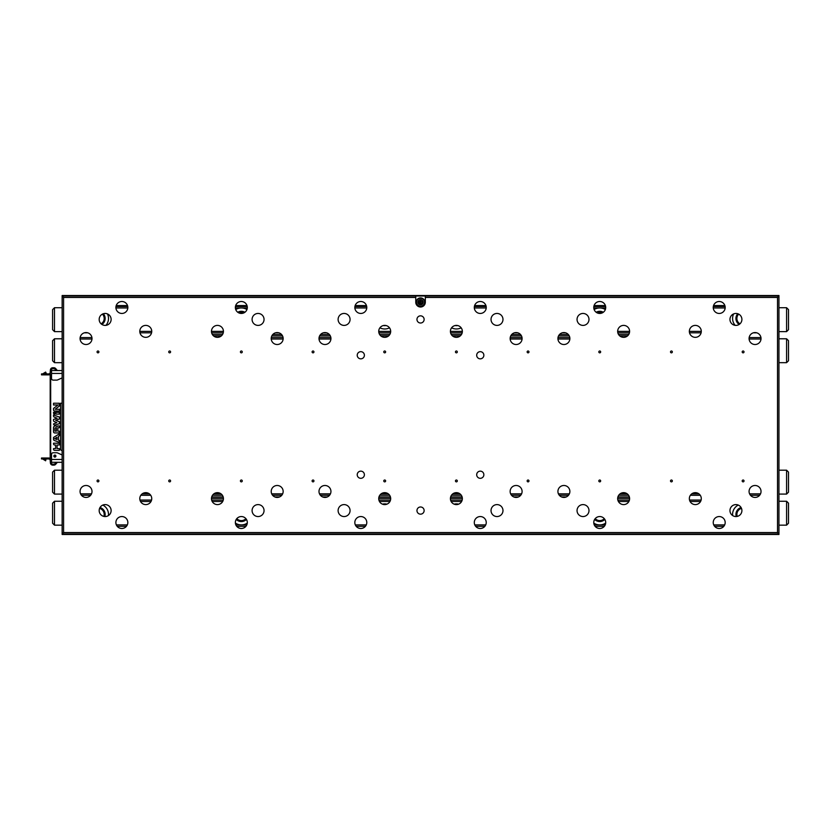 <?xml version="1.0" encoding="UTF-8"?>
<svg xmlns="http://www.w3.org/2000/svg" width="830" height="830" viewBox="0 0 830 830"><rect width="100%" height="100%" fill="white"/><g stroke="black" fill="none" stroke-linecap="round" stroke-linejoin="round"><path stroke-width="1.25" d="M62.146 534.468L62.146 295.532L778.945 295.532L778.945 534.468L62.146 534.468M117.289 526.345L126.471 526.345M236.758 526.345L245.929 526.345M356.215 526.345L365.397 526.345M475.683 526.345L484.865 526.345M595.152 526.345L604.333 526.345M714.62 526.345L723.802 526.345M235.689 305.565L246.998 305.565M355.147 305.565L366.466 305.565M474.615 305.565L485.934 305.565M594.083 305.565L605.402 305.565M116.221 305.565L127.54 305.565M713.551 305.565L724.87 305.565M151.745 331.377A5.976 5.976 0 0 0 145.769 325.401A5.976 5.976 0 0 0 139.793 331.377A5.976 5.976 0 0 0 145.769 337.343A5.976 5.976 0 0 0 151.745 331.377L139.793 331.377M151.745 498.623A5.976 5.976 0 0 0 145.769 492.657A5.976 5.976 0 0 0 139.793 498.623A5.976 5.976 0 0 0 145.769 504.599A5.976 5.976 0 0 0 151.745 498.623M111.127 319.425A5.976 5.976 0 0 0 105.151 313.45A5.976 5.976 0 0 0 99.175 319.425A5.976 5.976 0 0 0 105.151 325.401A5.976 5.976 0 0 0 111.127 319.425M92.006 338.547A5.976 5.976 0 0 0 86.04 332.571A5.976 5.976 0 0 0 80.064 338.547A5.976 5.976 0 0 0 86.04 344.512A5.976 5.976 0 0 0 92.006 338.547M264.044 319.425A5.976 5.976 0 0 0 258.068 313.45A5.976 5.976 0 0 0 252.092 319.425A5.976 5.976 0 0 0 258.068 325.401A5.976 5.976 0 0 0 264.044 319.425M283.155 338.547A5.976 5.976 0 0 0 277.179 332.571A5.976 5.976 0 0 0 271.213 338.547A5.976 5.976 0 0 0 277.179 344.512A5.976 5.976 0 0 0 283.155 338.547M283.155 491.453A5.976 5.976 0 0 0 277.179 485.488A5.976 5.976 0 0 0 271.213 491.453A5.976 5.976 0 0 0 277.179 497.429A5.976 5.976 0 0 0 283.155 491.453M264.044 510.575A5.976 5.976 0 0 0 258.068 504.599A5.976 5.976 0 0 0 252.092 510.575A5.976 5.976 0 0 0 258.068 516.551A5.976 5.976 0 0 0 264.044 510.575M111.127 510.575A5.976 5.976 0 0 0 105.151 504.599A5.976 5.976 0 0 0 99.175 510.575A5.976 5.976 0 0 0 105.151 516.551A5.976 5.976 0 0 0 111.127 510.575M92.006 491.453A5.976 5.976 0 0 0 86.04 485.488A5.976 5.976 0 0 0 80.064 491.453A5.976 5.976 0 0 0 86.04 497.429A5.976 5.976 0 0 0 92.006 491.453M223.426 331.377A5.976 5.976 0 0 0 217.45 325.401A5.976 5.976 0 0 0 211.474 331.377A5.976 5.976 0 0 0 217.45 337.343A5.976 5.976 0 0 0 223.426 331.377L211.474 331.377M223.426 498.623A5.976 5.976 0 0 0 217.45 492.657A5.976 5.976 0 0 0 211.474 498.623A5.976 5.976 0 0 0 217.45 504.599A5.976 5.976 0 0 0 223.426 498.623M629.607 498.623A5.976 5.976 0 0 0 623.641 492.657A5.976 5.976 0 0 0 617.665 498.623A5.976 5.976 0 0 0 623.641 504.599A5.976 5.976 0 0 0 629.607 498.623M629.607 331.377A5.976 5.976 0 0 0 623.641 325.401A5.976 5.976 0 0 0 617.665 331.377A5.976 5.976 0 0 0 623.641 337.343A5.976 5.976 0 0 0 629.607 331.377L617.665 331.377M761.027 491.453A5.976 5.976 0 0 0 755.051 485.488A5.976 5.976 0 0 0 749.075 491.453A5.976 5.976 0 0 0 755.051 497.429A5.976 5.976 0 0 0 761.027 491.453M741.906 510.575A5.976 5.976 0 0 0 735.93 504.599A5.976 5.976 0 0 0 729.964 510.575A5.976 5.976 0 0 0 735.93 516.551A5.976 5.976 0 0 0 741.906 510.575M588.989 510.575A5.976 5.976 0 0 0 583.013 504.599A5.976 5.976 0 0 0 577.047 510.575A5.976 5.976 0 0 0 583.013 516.551A5.976 5.976 0 0 0 588.989 510.575M569.878 491.453A5.976 5.976 0 0 0 563.902 485.488A5.976 5.976 0 0 0 557.926 491.453A5.976 5.976 0 0 0 563.902 497.429A5.976 5.976 0 0 0 569.878 491.453M569.878 338.547A5.976 5.976 0 0 0 563.902 332.571A5.976 5.976 0 0 0 557.926 338.547A5.976 5.976 0 0 0 563.902 344.512A5.976 5.976 0 0 0 569.878 338.547M588.989 319.425A5.976 5.976 0 0 0 583.013 313.45A5.976 5.976 0 0 0 577.047 319.425A5.976 5.976 0 0 0 583.013 325.401A5.976 5.976 0 0 0 588.989 319.425M761.027 338.547A5.976 5.976 0 0 0 755.051 332.571A5.976 5.976 0 0 0 749.075 338.547A5.976 5.976 0 0 0 755.051 344.512A5.976 5.976 0 0 0 761.027 338.547M741.906 319.425A5.976 5.976 0 0 0 735.93 313.45A5.976 5.976 0 0 0 729.964 319.425A5.976 5.976 0 0 0 735.93 325.401A5.976 5.976 0 0 0 741.906 319.425M701.288 498.623A5.976 5.976 0 0 0 695.312 492.657A5.976 5.976 0 0 0 689.346 498.623A5.976 5.976 0 0 0 695.312 504.599A5.976 5.976 0 0 0 701.288 498.623M701.288 331.377A5.976 5.976 0 0 0 695.312 325.401A5.976 5.976 0 0 0 689.346 331.377A5.976 5.976 0 0 0 695.312 337.343A5.976 5.976 0 0 0 701.288 331.377L689.346 331.377M462.352 331.377A5.976 5.976 0 0 0 456.386 325.401A5.976 5.976 0 0 0 450.41 331.377A5.976 5.976 0 0 0 456.386 337.343A5.976 5.976 0 0 0 462.352 331.377L450.41 331.377M462.352 498.623A5.976 5.976 0 0 0 456.386 492.657A5.976 5.976 0 0 0 450.41 498.623A5.976 5.976 0 0 0 456.386 504.599A5.976 5.976 0 0 0 462.352 498.623M390.681 498.623A5.976 5.976 0 0 0 384.705 492.657A5.976 5.976 0 0 0 378.729 498.623A5.976 5.976 0 0 0 384.705 504.599A5.976 5.976 0 0 0 390.681 498.623M390.681 331.377A5.976 5.976 0 0 0 384.705 325.401A5.976 5.976 0 0 0 378.729 331.377A5.976 5.976 0 0 0 384.705 337.343A5.976 5.976 0 0 0 390.681 331.377L378.729 331.377M127.851 522.516A5.976 5.976 0 0 0 121.875 516.551A5.976 5.976 0 0 0 115.899 522.516A5.976 5.976 0 0 0 121.875 528.492A5.976 5.976 0 0 0 127.851 522.516M127.851 307.484A5.976 5.976 0 0 0 121.875 301.508A5.976 5.976 0 0 0 115.899 307.484A5.976 5.976 0 0 0 121.875 313.45A5.976 5.976 0 0 0 127.851 307.484M247.319 522.516A5.976 5.976 0 0 0 241.343 516.551A5.976 5.976 0 0 0 235.367 522.516A5.976 5.976 0 0 0 241.343 528.492A5.976 5.976 0 0 0 247.319 522.516M247.319 307.484A5.976 5.976 0 0 0 241.343 301.508A5.976 5.976 0 0 0 235.367 307.484A5.976 5.976 0 0 0 241.343 313.45A5.976 5.976 0 0 0 247.319 307.484M725.181 522.516A5.976 5.976 0 0 0 719.205 516.551A5.976 5.976 0 0 0 713.24 522.516A5.976 5.976 0 0 0 719.205 528.492A5.976 5.976 0 0 0 725.181 522.516M725.181 307.484A5.976 5.976 0 0 0 719.205 301.508A5.976 5.976 0 0 0 713.24 307.484A5.976 5.976 0 0 0 719.205 313.45A5.976 5.976 0 0 0 725.181 307.484M605.713 522.516A5.976 5.976 0 0 0 599.748 516.551A5.976 5.976 0 0 0 593.772 522.516A5.976 5.976 0 0 0 599.748 528.492A5.976 5.976 0 0 0 605.713 522.516M605.713 307.484A5.976 5.976 0 0 0 599.748 301.508A5.976 5.976 0 0 0 593.772 307.484A5.976 5.976 0 0 0 599.748 313.45A5.976 5.976 0 0 0 605.713 307.484M483.859 355.271A3.579 3.579 0 0 0 480.28 351.681A3.579 3.579 0 0 0 476.69 355.271A3.579 3.579 0 0 0 480.28 358.851A3.579 3.579 0 0 0 483.859 355.271M364.391 474.729A3.579 3.579 0 0 0 360.811 471.15A3.579 3.579 0 0 0 357.222 474.729A3.579 3.579 0 0 0 360.811 478.319A3.579 3.579 0 0 0 364.391 474.729M364.391 355.271A3.579 3.579 0 0 0 360.811 351.681A3.579 3.579 0 0 0 357.222 355.271A3.579 3.579 0 0 0 360.811 358.851A3.579 3.579 0 0 0 364.391 355.271M483.859 474.729A3.579 3.579 0 0 0 480.28 471.15A3.579 3.579 0 0 0 476.69 474.729A3.579 3.579 0 0 0 480.28 478.319A3.579 3.579 0 0 0 483.859 474.729M424.13 319.425A3.579 3.579 0 0 0 420.54 315.846A3.579 3.579 0 0 0 416.961 319.425A3.579 3.579 0 0 0 420.54 323.015A3.579 3.579 0 0 0 424.13 319.425M424.13 510.575A3.579 3.579 0 0 0 420.54 506.985A3.579 3.579 0 0 0 416.961 510.575A3.579 3.579 0 0 0 420.54 514.154A3.579 3.579 0 0 0 424.13 510.575M366.787 522.516A5.976 5.976 0 0 0 360.811 516.551A5.976 5.976 0 0 0 354.835 522.516A5.976 5.976 0 0 0 360.811 528.492A5.976 5.976 0 0 0 366.787 522.516M486.245 522.516A5.976 5.976 0 0 0 480.28 516.551A5.976 5.976 0 0 0 474.304 522.516A5.976 5.976 0 0 0 480.28 528.492A5.976 5.976 0 0 0 486.245 522.516M366.787 307.484A5.976 5.976 0 0 0 360.811 301.508A5.976 5.976 0 0 0 354.835 307.484A5.976 5.976 0 0 0 360.811 313.45A5.976 5.976 0 0 0 366.787 307.484M486.245 307.484A5.976 5.976 0 0 0 480.28 301.508A5.976 5.976 0 0 0 474.304 307.484A5.976 5.976 0 0 0 480.28 313.45A5.976 5.976 0 0 0 486.245 307.484M502.98 319.425A5.976 5.976 0 0 0 497.004 313.45A5.976 5.976 0 0 0 491.028 319.425A5.976 5.976 0 0 0 497.004 325.401A5.976 5.976 0 0 0 502.98 319.425M502.98 510.575A5.976 5.976 0 0 0 497.004 504.599A5.976 5.976 0 0 0 491.028 510.575A5.976 5.976 0 0 0 497.004 516.551A5.976 5.976 0 0 0 502.98 510.575M350.063 510.575A5.976 5.976 0 0 0 344.087 504.599A5.976 5.976 0 0 0 338.111 510.575A5.976 5.976 0 0 0 344.087 516.551A5.976 5.976 0 0 0 350.063 510.575M350.063 319.425A5.976 5.976 0 0 0 344.087 313.45A5.976 5.976 0 0 0 338.111 319.425A5.976 5.976 0 0 0 344.087 325.401A5.976 5.976 0 0 0 350.063 319.425M330.942 338.547A5.976 5.976 0 0 0 324.966 332.571A5.976 5.976 0 0 0 319 338.547A5.976 5.976 0 0 0 324.966 344.512A5.976 5.976 0 0 0 330.942 338.547M330.942 491.453A5.976 5.976 0 0 0 324.966 485.488A5.976 5.976 0 0 0 319 491.453A5.976 5.976 0 0 0 324.966 497.429A5.976 5.976 0 0 0 330.942 491.453M522.091 338.547A5.976 5.976 0 0 0 516.115 332.571A5.976 5.976 0 0 0 510.139 338.547A5.976 5.976 0 0 0 516.115 344.512A5.976 5.976 0 0 0 522.091 338.547M522.091 491.453A5.976 5.976 0 0 0 516.115 485.488A5.976 5.976 0 0 0 510.139 491.453A5.976 5.976 0 0 0 516.115 497.429A5.976 5.976 0 0 0 522.091 491.453M97.058 351.92A0.923 0.923 0 0 1 97.982 350.997A0.923 0.923 0 0 1 98.905 351.92A0.923 0.923 0 0 1 97.982 352.843A0.923 0.923 0 0 1 97.058 351.92M168.739 351.92A0.923 0.923 0 0 1 169.662 350.997A0.923 0.923 0 0 1 170.586 351.92A0.923 0.923 0 0 1 169.662 352.843A0.923 0.923 0 0 1 168.739 351.92M240.42 351.92A0.923 0.923 0 0 1 241.343 350.997A0.923 0.923 0 0 1 242.267 351.92A0.923 0.923 0 0 1 241.343 352.843A0.923 0.923 0 0 1 240.42 351.92M312.101 351.92A0.923 0.923 0 0 1 313.024 350.997A0.923 0.923 0 0 1 313.948 351.92A0.923 0.923 0 0 1 313.024 352.843A0.923 0.923 0 0 1 312.101 351.92M383.782 351.92A0.923 0.923 0 0 1 384.705 350.997A0.923 0.923 0 0 1 385.628 351.92A0.923 0.923 0 0 1 384.705 352.843A0.923 0.923 0 0 1 383.782 351.92M455.463 351.92A0.923 0.923 0 0 1 456.386 350.997A0.923 0.923 0 0 1 457.309 351.92A0.923 0.923 0 0 1 456.386 352.843A0.923 0.923 0 0 1 455.463 351.92M527.143 351.92A0.923 0.923 0 0 1 528.067 350.997A0.923 0.923 0 0 1 528.98 351.92A0.923 0.923 0 0 1 528.067 352.843A0.923 0.923 0 0 1 527.143 351.92M598.824 351.92A0.923 0.923 0 0 1 599.748 350.997A0.923 0.923 0 0 1 600.661 351.92A0.923 0.923 0 0 1 599.748 352.843A0.923 0.923 0 0 1 598.824 351.92M670.505 351.92A0.923 0.923 0 0 1 671.418 350.997A0.923 0.923 0 0 1 672.341 351.92A0.923 0.923 0 0 1 671.418 352.843A0.923 0.923 0 0 1 670.505 351.92M97.058 480.944A0.923 0.923 0 0 1 97.982 480.02A0.923 0.923 0 0 1 98.905 480.944A0.923 0.923 0 0 1 97.982 481.867A0.923 0.923 0 0 1 97.058 480.944M168.739 480.944A0.923 0.923 0 0 1 169.662 480.02A0.923 0.923 0 0 1 170.586 480.944A0.923 0.923 0 0 1 169.662 481.867A0.923 0.923 0 0 1 168.739 480.944M240.42 480.944A0.923 0.923 0 0 1 241.343 480.02A0.923 0.923 0 0 1 242.267 480.944A0.923 0.923 0 0 1 241.343 481.867A0.923 0.923 0 0 1 240.42 480.944M312.101 480.944A0.923 0.923 0 0 1 313.024 480.02A0.923 0.923 0 0 1 313.948 480.944A0.923 0.923 0 0 1 313.024 481.867A0.923 0.923 0 0 1 312.101 480.944M383.782 480.944A0.923 0.923 0 0 1 384.705 480.02A0.923 0.923 0 0 1 385.628 480.944A0.923 0.923 0 0 1 384.705 481.867A0.923 0.923 0 0 1 383.782 480.944M455.463 480.944A0.923 0.923 0 0 1 456.386 480.02A0.923 0.923 0 0 1 457.309 480.944A0.923 0.923 0 0 1 456.386 481.867A0.923 0.923 0 0 1 455.463 480.944M527.143 480.944A0.923 0.923 0 0 1 528.067 480.02A0.923 0.923 0 0 1 528.98 480.944A0.923 0.923 0 0 1 528.067 481.867A0.923 0.923 0 0 1 527.143 480.944M598.824 480.944A0.923 0.923 0 0 1 599.748 480.02A0.923 0.923 0 0 1 600.661 480.944A0.923 0.923 0 0 1 599.748 481.867A0.923 0.923 0 0 1 598.824 480.944M670.505 480.944A0.923 0.923 0 0 1 671.418 480.02A0.923 0.923 0 0 1 672.341 480.944A0.923 0.923 0 0 1 671.418 481.867A0.923 0.923 0 0 1 670.505 480.944M742.186 480.944A0.923 0.923 0 0 1 743.099 480.02A0.923 0.923 0 0 1 744.022 480.944A0.923 0.923 0 0 1 743.099 481.867A0.923 0.923 0 0 1 742.186 480.944M742.186 351.92A0.923 0.923 0 0 1 743.099 350.997A0.923 0.923 0 0 1 744.022 351.92A0.923 0.923 0 0 1 743.099 352.843A0.923 0.923 0 0 1 742.186 351.92M63.578 297.441L62.146 296.009L415.768 296.009L415.768 297.441L63.578 297.441L63.578 532.559L777.513 532.559L777.513 297.441L425.323 297.441L425.323 296.009L778.945 296.009L777.513 297.441M415.768 297.441L415.768 302.224A4.783 4.783 0 0 0 420.54 307.007A4.783 4.783 0 0 0 425.323 302.224L425.323 297.441M425.323 296.009L415.768 296.009M777.513 532.559L778.945 533.991L62.146 533.991L63.578 532.559M786.591 494.089L786.591 470.195L788.5 472.104L788.5 492.18L786.591 494.089L778.945 494.089M786.591 470.195L778.945 470.195M54.5 470.195L54.5 494.089L52.591 492.18L52.591 472.104L54.5 470.195L62.146 470.195M54.5 494.089L62.146 494.089M759.637 495.282L750.455 495.282M700.261 495.282L690.363 495.282M628.59 495.282L618.692 495.282M568.488 495.282L559.316 495.282M520.711 495.282L511.529 495.282M461.335 495.282L451.437 495.282M389.654 495.282L379.756 495.282M329.562 495.282L320.38 495.282M281.775 495.282L272.593 495.282M222.399 495.282L212.501 495.282M150.718 495.282L140.82 495.282M90.626 495.282L81.444 495.282M80.562 493.85L91.508 493.85M142.189 493.85L149.359 493.85M213.87 493.85L221.039 493.85M271.711 493.85L282.656 493.85M319.498 493.85L330.444 493.85M381.115 493.85L388.284 493.85M452.796 493.85L459.965 493.85M510.637 493.85L521.593 493.85M558.424 493.85L569.38 493.85M620.052 493.85L627.221 493.85M691.732 493.85L698.902 493.85M749.573 493.85L760.529 493.85M54.5 338.785L54.5 362.669L52.591 360.76L52.591 340.694L54.5 338.785L62.146 338.785M54.5 362.669L62.146 362.669M786.591 362.669L786.591 338.785L788.5 340.694L788.5 360.76L786.591 362.669L778.945 362.669M786.591 338.785L778.945 338.785M80.136 337.582L91.933 337.582M271.286 337.582L283.082 337.582M319.073 337.582L330.869 337.582M510.222 337.582L522.008 337.582M558.009 337.582L569.795 337.582M749.158 337.582L760.944 337.582M761.006 339.024L749.096 339.024M569.857 339.024L557.947 339.024M522.07 339.024L510.16 339.024M330.921 339.024L319.021 339.024M283.134 339.024L271.234 339.024M91.995 339.024L80.085 339.024M212.345 334.48L222.554 334.48M272.8 334.48L281.567 334.48M320.588 334.48L329.354 334.48M379.601 334.48L389.81 334.48M451.281 334.48L461.49 334.48M511.737 334.48L520.493 334.48M559.524 334.48L568.28 334.48M618.537 334.48L628.735 334.48M213.569 335.911L221.33 335.911M271.815 335.911L282.542 335.911M319.602 335.911L330.33 335.911M380.825 335.911L388.585 335.911M452.506 335.911L460.266 335.911M510.751 335.911L521.479 335.911M558.538 335.911L569.266 335.911M619.751 335.911L627.522 335.911M211.712 496.952L223.187 496.952M274.844 496.952L279.523 496.952M322.631 496.952L327.311 496.952M378.968 496.952L390.442 496.952M450.649 496.952L462.113 496.952M513.78 496.952L518.46 496.952M561.557 496.952L566.247 496.952M617.904 496.952L629.368 496.952M211.484 498.384L223.415 498.384M378.739 498.384L390.671 498.384M450.41 498.384L462.352 498.384M617.665 498.384L629.607 498.384M105.939 325.35A10.51 10.51 0 0 0 107.464 313.916M379.901 327.819A10.51 10.51 0 0 0 389.509 327.819M451.582 327.819A10.51 10.51 0 0 0 461.19 327.819M733.627 313.916A10.51 10.51 0 0 0 735.152 325.35M54.5 331.616L52.591 329.697L52.591 309.632L54.5 307.723L54.5 331.616L62.146 331.616M54.5 307.723L62.146 307.723M786.591 307.723L788.5 309.632L788.5 329.697L786.591 331.616L786.591 307.723L778.945 307.723M786.591 331.616L778.945 331.616M756.721 332.809L753.381 332.809M701.111 332.809L689.523 332.809M629.431 332.809L617.842 332.809M565.572 332.809L562.232 332.809M517.785 332.809L514.444 332.809M462.186 332.809L450.586 332.809M390.505 332.809L378.905 332.809M326.647 332.809L323.295 332.809M278.859 332.809L275.508 332.809M223.249 332.809L211.65 332.809M151.568 332.809L139.969 332.809M87.71 332.809L84.37 332.809M115.982 306.529L127.779 306.529M235.45 306.529L247.236 306.529M354.918 306.529L366.704 306.529M474.376 306.529L486.173 306.529M593.844 306.529L605.641 306.529M713.312 306.529L725.109 306.529M246.935 309.569A10.51 10.51 0 0 0 235.751 309.569M605.34 309.569A10.51 10.51 0 0 0 594.145 309.569M247.299 307.961L235.388 307.961M366.767 307.961L354.856 307.961M486.235 307.961L474.324 307.961M605.692 307.961L593.792 307.961M725.161 307.961L713.25 307.961M127.83 307.961L115.92 307.961M738.254 505.065A10.51 10.51 0 0 0 732.651 515.565M458.689 504.142A10.51 10.51 0 0 0 454.083 504.142M387.008 504.142A10.51 10.51 0 0 0 382.402 504.142M108.429 515.565A10.51 10.51 0 0 0 102.837 505.065M786.591 501.258L788.5 503.167L788.5 523.232L786.591 525.151L786.591 501.258L778.945 501.258M786.591 525.151L778.945 525.151M54.5 525.151L52.591 523.232L52.591 503.167L54.5 501.258L54.5 525.151L62.146 525.151M54.5 501.258L62.146 501.258M139.969 500.065L151.568 500.065M211.65 500.065L223.249 500.065M378.905 500.065L390.505 500.065M450.586 500.065L462.186 500.065M617.842 500.065L629.431 500.065M689.523 500.065L701.111 500.065M593.792 523.066A10.51 10.51 0 0 0 605.692 523.066M235.398 523.066A10.51 10.51 0 0 0 247.288 523.066M594.27 524.913L605.215 524.913M474.802 524.913L485.747 524.913M355.333 524.913L366.289 524.913M235.865 524.913L246.821 524.913M116.408 524.913L127.353 524.913M700.562 501.496L690.072 501.496M628.881 501.496L618.392 501.496M461.625 501.496L451.147 501.496M389.944 501.496L379.466 501.496M222.689 501.496L212.21 501.496M151.008 501.496L140.529 501.496M713.738 524.913L724.683 524.913M420.54 297.918A4.306 4.306 0 0 1 424.846 302.224A4.306 4.306 0 0 1 420.54 306.529A4.306 4.306 0 0 1 416.245 302.224A4.306 4.306 0 0 1 420.54 297.918M421.018 301.269L421.018 300.315L420.063 300.315L420.063 301.269L418.631 301.747L420.063 304.133L422.46 302.701L422.46 301.747L421.018 301.269M421.163 301.601L420.54 302.224L419.928 301.601M421.163 302.846L420.54 302.224L419.928 302.846M604.852 519.424A7.169 7.169 0 0 1 594.633 519.424M595.203 518.636A6.215 6.215 0 0 0 604.282 518.636M741.501 508.396A6.215 6.215 0 0 0 737.227 516.405M736.262 516.54A7.169 7.169 0 0 1 741.066 507.524M243.979 312.848A6.215 6.215 0 0 0 238.708 312.848M237.764 312.256A7.169 7.169 0 0 1 244.923 312.256M101.115 323.835A6.215 6.215 0 0 0 102.412 314.114M103.356 313.73A7.169 7.169 0 0 1 101.924 324.457M385.95 325.526A7.169 7.169 0 0 1 383.46 325.526M457.621 325.526A7.169 7.169 0 0 1 455.141 325.526M602.373 312.848A6.215 6.215 0 0 0 597.112 312.848M596.158 312.256A7.169 7.169 0 0 1 603.327 312.256M236.809 518.636A6.215 6.215 0 0 0 245.888 518.636M246.448 519.424A7.169 7.169 0 0 1 236.239 519.424M103.864 516.405A6.215 6.215 0 0 0 99.59 508.396M100.015 507.524A7.169 7.169 0 0 1 104.829 516.54M739.157 324.457A7.169 7.169 0 0 1 737.725 313.73M738.669 314.114A6.215 6.215 0 0 0 739.966 323.835M50.672 455.359L50.672 420.022M45.806 373.905L48.752 373.905A1.432 1.432 0 0 0 50.184 372.577L50.194 374.372A2.386 2.386 0 0 1 48.752 374.859L41.5 374.859L41.5 373.905L45.806 373.905L45.806 374.859M50.194 376.53L50.194 375.336M50.194 371.996L50.194 458.492A2.386 2.386 0 0 0 48.752 458.004L41.5 458.004L41.5 458.959L45.806 458.959L45.806 458.004M45.806 458.959L48.752 458.959A1.432 1.432 0 0 1 50.184 460.287L50.672 458.004L50.672 461.356L51.533 461.356M50.194 456.334L50.194 457.527M51.533 374.859L50.672 374.859L50.672 458.004L51.533 458.004M50.672 371.518L51.533 371.518M46.003 458.959L45.64 460.795L42.818 459.073L45.671 458.969M45.64 460.795L45.806 459.779M45.36 458.004L44.249 458.004M44.478 458.959L42.465 458.959M57.353 462.31L55.703 464.271A2.386 2.386 0 0 1 53.867 465.132L52.767 465.132A2.386 2.386 0 0 1 50.391 462.922L50.236 460.909M56.098 462.31L54.967 463.659A1.432 1.432 0 0 1 53.867 464.178L52.767 464.178A1.432 1.432 0 0 1 51.336 462.85L51.221 461.356M46.138 372.888L46.138 373.635M45.64 372.068L42.87 373.791M42.444 373.905L45.671 373.905L42.818 373.801A0.716 0.716 -90 0 1 42.444 373.905L42.465 373.905M46.003 373.905L45.806 373.085M45.36 374.859L44.249 374.859M56.098 370.554L54.967 369.205A1.432 1.432 0 0 0 53.867 368.696L52.767 368.696A1.432 1.432 0 0 0 51.336 370.014L51.221 371.518M57.353 370.554L55.703 368.593A2.386 2.386 0 0 0 53.867 367.742L52.767 367.742A2.386 2.386 0 0 0 50.391 369.941L50.236 371.954M62.146 454.965L57.467 452.889A1.67 1.67 0 0 0 56.793 452.744L53.203 452.744A1.67 1.67 0 0 0 51.533 454.415L51.533 462.31L62.146 462.31M62.146 377.899L57.467 379.984A1.67 1.67 0 0 1 56.793 380.119L53.203 380.119A1.67 1.67 0 0 1 51.533 378.449L51.533 370.554L62.146 370.554M53.525 449.227L53.525 448.605L55.62 448.605L55.62 444.984L54.676 444.984A1.152 1.152 0 0 1 53.525 443.832L53.525 443.21L59.335 443.21L59.335 444.984L57.083 444.984L57.083 448.605L59.335 448.605L59.335 450.379L54.676 450.379A1.152 1.152 0 0 1 53.525 449.227M56.948 437.265L54.645 438.707L56.948 439.547L56.948 437.265M54.272 440.46A1.152 1.152 0 0 1 53.525 439.381L53.525 437.452L59.335 433.831L59.335 435.781L58.411 436.352L58.411 440.087L59.335 440.429L59.335 442.317L54.272 440.46M56.409 431.154L56.409 428.301A0.581 0.581 0 0 0 55.828 427.73L55.548 427.73A0.581 0.581 0 0 0 54.967 428.301L54.967 431.154L56.409 431.154M54.676 432.938A1.152 1.152 0 0 1 53.525 431.787L53.525 427.689A1.733 1.733 0 0 1 55.247 425.956L55.703 425.956A1.463 1.463 0 0 1 57.073 426.879A0.84 0.84 0 0 1 57.903 425.956L59.335 425.956L59.335 427.73L58.453 427.73A0.581 0.581 0 0 0 57.872 428.301L57.872 431.154L59.335 431.154L59.335 432.938L54.676 432.938M54.998 425.022A1.152 1.152 0 0 1 53.525 423.923L56.897 422.605L54.261 421.599A1.152 1.152 0 0 1 53.525 420.52L53.525 419.42L57.166 418.206L54.261 417.096A1.152 1.152 0 0 1 53.525 416.017L53.525 415.021L59.335 417.002L59.335 419.026L55.589 420.281L59.335 421.713L59.335 423.736L54.998 425.022M55.89 414.129L55.89 412.354L59.335 412.354L59.335 414.129L55.89 414.129M54.676 414.129A1.152 1.152 0 0 1 53.525 412.967L53.525 412.354L54.988 412.354L54.676 414.129M53.525 409.885L53.525 408.422L57.976 404.999L53.525 404.999L53.525 403.224L59.293 403.256L59.293 406.098L55.143 409.283L59.604 409.283L59.604 411.068L54.666 411.037A1.152 1.152 0 0 1 53.525 409.885M62.146 450.379L61.7 450.379A1.152 1.152 0 0 1 60.549 449.227L60.549 403.224L62.146 403.224M420.54 298.209A4.015 4.015 0 0 1 424.566 302.224A4.015 4.015 0 0 1 420.54 306.239A4.015 4.015 0 0 1 416.525 302.224A4.015 4.015 0 0 1 420.54 298.209M420.54 299.599A2.625 2.625 0 0 1 423.176 302.224A2.625 2.625 0 0 1 420.54 304.849A2.625 2.625 0 0 1 417.915 302.224A2.625 2.625 0 0 1 420.54 299.599M55.579 456.085A0.695 0.695 0 0 1 54.884 456.78A0.695 0.695 0 0 1 54.189 456.085A0.695 0.695 0 0 1 54.884 455.39A0.695 0.695 0 0 1 55.579 456.085M55.382 456.085L54.386 456.085L55.382 456.085M53.846 456.085A1.038 1.038 0 0 1 54.884 455.058A1.038 1.038 0 0 1 55.911 456.085A1.038 1.038 0 0 1 54.884 457.123A1.038 1.038 0 0 1 53.846 456.085M62.146 459.447L51.533 459.447M62.146 373.427L51.533 373.427"/></g></svg>
